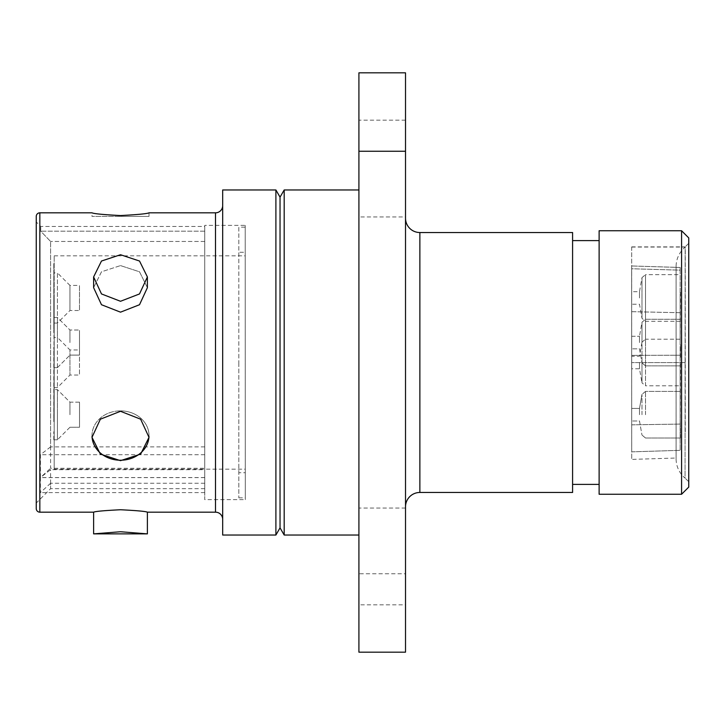 <?xml version="1.0" encoding="UTF-8"?>
<svg xmlns="http://www.w3.org/2000/svg" width="725" height="725" viewBox="0 0 725 725"><rect width="100%" height="100%" fill="white"/><g stroke="black" fill="none" stroke-linecap="round" stroke-linejoin="round"><path stroke-width="0.54" stroke-dasharray="3.62 2.72" d="M631.711 451.847L680.15 450.334L680.15 355.205L680.15 450.334L631.711 451.847L631.683 355.395L631.72 459.396L631.656 265.966L631.72 459.396L676.108 458.028L676.108 267.335L631.656 265.966L680.15 267.489L680.15 270.153L680.15 267.489M631.665 311.668L631.683 355.395L631.656 268.757L680.15 270.153L680.15 312.72L680.15 270.153L631.656 268.757L631.665 311.668L680.15 312.72L680.15 355.205L680.15 312.72L631.665 311.668M680.503 363.705L680.15 438.009L680.15 363.705M680.503 438.009L680.15 414.709L680.503 438.009M680.503 292.456L680.15 342.562L680.15 292.456M680.15 297.966L680.15 327.727L680.15 297.966M680.15 362.5L680.15 385.8L680.15 362.5M639.495 414.709L639.495 408.438L639.495 414.709M639.495 342.562L639.495 336.282L639.495 342.562M639.495 362.5L639.495 368.771L639.495 362.5M631.692 414.709C631.702 422.802 631.692 422.802 631.692 414.709C631.702 422.802 631.692 422.802 631.692 414.709C631.692 422.802 631.702 422.802 631.692 414.709C631.692 422.802 631.702 422.802 631.692 414.709C631.683 406.616 631.683 406.616 631.692 414.709C631.683 406.616 631.683 406.616 631.692 414.709C631.683 406.616 631.683 406.616 631.692 414.709C631.683 406.616 631.683 406.616 631.692 414.709M631.674 342.562C631.674 350.655 631.674 350.655 631.665 342.562C631.674 350.655 631.674 350.655 631.665 342.562C631.674 350.655 631.674 350.655 631.674 342.562C631.674 350.655 631.674 350.655 631.674 342.562C631.665 334.461 631.665 334.461 631.665 342.562C631.665 334.461 631.665 334.461 631.665 342.562C631.665 334.461 631.665 334.461 631.674 342.562C631.665 334.461 631.665 334.461 631.674 342.562M680.15 339.2L645.513 339.2L645.513 362.5L645.513 339.2L641.978 342.155L641.978 362.5L641.978 342.155L639.495 356.229L631.656 356.229L631.656 368.771L631.656 362.5L631.656 368.771L639.495 368.771L641.978 382.845L641.978 362.5L641.978 382.845L645.513 385.8L645.513 362.5L645.513 385.8L680.15 385.8M639.495 297.966L639.495 291.695L639.495 297.966M631.656 297.966L631.656 291.695L631.656 297.966M680.503 321.275L645.513 321.275L641.978 318.311L639.495 304.237L631.656 304.237L631.656 291.695L639.495 291.695L641.978 277.63L641.978 318.311L641.978 277.63L645.513 274.666L645.513 321.275L645.513 274.666L680.503 274.666M631.692 247.062L685.27 247.062L685.27 433.215L685.27 247.062A25.303 25.303 0 0 0 676.108 267.335L676.108 458.028A25.303 25.303 0 0 0 685.062 478.119L685.161 246.881L688.75 243.292L688.75 481.708L688.75 243.292M631.692 246.881L685.161 246.881L685.062 478.119L688.75 481.708M54.176 387.594L57.402 387.594L69.953 375.052L79.496 375.052L79.487 349.948L79.496 375.052L79.487 349.948L69.953 349.948L69.953 375.052L69.953 349.948L57.402 337.406L57.402 387.594L57.402 337.406L54.176 337.406L54.176 387.594L54.176 255.843L54.176 469.157L54.176 337.406M53.813 323.06L53.813 297.966L53.813 332.739L53.813 297.966L53.813 323.06L57.402 323.06L69.953 310.517L79.487 310.517L79.487 285.423L79.487 310.517L79.487 285.423L69.953 285.423L69.953 310.517L69.953 285.423L57.402 272.872L57.402 323.06L57.402 272.872L53.813 272.872L53.813 297.966L53.813 263.193L54.176 439.803L54.176 324.302M54.176 297.966L54.176 332.739L54.176 297.966M53.813 351.136L53.813 421.633L54.176 351.136M53.813 355.341L53.813 347.212L53.813 359.908L54.176 355.341M57.402 342.562L57.402 317.459L57.402 342.562M69.953 342.562L69.953 330.011L69.953 342.562M79.505 342.562C79.505 358.739 79.505 358.739 79.496 342.562C79.505 358.739 79.505 358.739 79.505 342.562C79.505 358.739 79.505 358.739 79.496 342.562C79.505 358.739 79.505 358.739 79.505 342.562C79.496 326.386 79.496 326.386 79.496 342.562C79.496 326.386 79.496 326.386 79.505 342.562C79.496 326.386 79.496 326.386 79.496 342.562C79.496 326.386 79.496 326.386 79.505 342.562M53.813 439.785L53.813 431.756L53.813 439.785L57.402 439.803L57.402 414.709L57.402 439.803L57.402 414.709L57.402 439.803L54.176 439.803M69.953 414.709L69.953 402.157L69.953 414.709M79.532 414.709C79.532 430.886 79.532 430.886 79.523 414.709C79.532 430.886 79.532 430.886 79.523 414.709C79.532 430.886 79.532 430.886 79.532 414.709C79.532 430.886 79.532 430.886 79.532 414.709C79.514 398.532 79.514 398.532 79.523 414.709C79.514 398.532 79.514 398.532 79.523 414.709C79.514 398.532 79.514 398.532 79.532 414.709C79.514 398.532 79.514 398.532 79.532 414.709M54.176 255.843L245.213 255.843L245.24 362.5L245.213 227.161L245.295 499.634L245.213 225.366L245.295 499.634L204.749 499.634L204.749 225.366L245.213 225.366L245.213 227.161L238.815 227.161L238.815 362.5L238.815 227.161M238.815 362.5L238.815 497.839L238.815 362.5M120.504 460.656L100.358 454.122L92.002 437.338L100.34 419.213L120.504 411.283L140.668 419.213L149.006 437.338L140.65 454.113L120.504 460.656M148.988 436.45A28.502 24.686 180 0 0 149.006 435.544A28.502 24.686 180 0 1 120.504 460.23A28.502 24.686 180 0 1 92.002 435.544A28.502 24.686 180 0 1 120.504 410.867A28.502 24.686 180 0 0 92.002 435.544A28.502 24.686 180 0 0 92.021 436.45M149.006 216.403L120.504 216.403L149.006 216.403L149.006 212.824C147.329 213.721 137.832 214.627 120.504 215.561C103.204 214.645 93.706 213.73 92.002 212.824L92.002 216.403L120.504 216.403L92.002 216.403M405.52 218.198L405.52 506.802L405.52 218.198M405.52 604.831L405.52 508.035L405.52 604.831L358.911 604.831L358.911 508.035L358.911 604.831M405.52 508.035L358.911 508.035M405.52 216.965L405.52 120.169L405.52 216.965L358.911 216.965L358.911 120.169L358.911 216.965M405.52 120.169L358.911 120.169M358.911 189.968L358.911 535.032L358.911 189.968M572.587 240.6L572.587 484.4L572.587 240.6M599.122 240.6L599.122 484.4L599.122 240.6M685.161 362.591L631.692 362.591L685.161 362.591M631.692 246.971L631.692 362.591L631.692 246.971M204.749 446.89L50.587 446.89L50.587 241.452L40.727 231.193L40.736 226.445L40.727 231.193L50.587 241.452L50.587 468.278L204.749 468.278L204.749 492.601L204.749 241.452L204.749 468.278M50.587 446.89L40.428 454.747L40.401 477.558L50.587 469.682L204.749 469.682M204.749 483.258L50.587 483.258L50.587 488.695L50.587 469.682M204.749 488.695L50.587 488.695L36.25 503.041L36.25 221.959L36.25 503.041M204.749 226.445L204.749 231.193L204.749 226.445L40.736 226.445L36.25 221.959M222.675 519.354L222.675 205.646L222.675 519.354M120.504 265.595L139.508 271.793L147.392 287.662L139.517 271.803L120.504 265.595L101.482 271.803L93.616 287.662L101.491 271.793L120.504 265.595M120.504 254.738L139.508 261.018L147.392 276.95L139.517 293.933L120.504 301.283L101.482 293.933L93.616 276.95L101.491 261.018L120.504 254.738M93.616 276.95L93.616 287.662L101.491 304.736L120.504 312.167L139.508 304.736L147.392 287.662L147.392 276.95M93.616 533.872L120.504 531.742L147.392 533.872M147.392 512.176C145.816 511.379 136.853 510.572 120.504 509.748C104.164 510.554 95.202 511.37 93.616 512.176M54.176 469.157L245.277 469.157L245.24 362.5L245.277 472.745L238.815 472.745M238.815 497.839L245.295 497.839L245.213 252.255L238.815 252.255M204.749 241.452L50.587 241.452L204.749 241.452L204.749 231.193L204.749 241.452M405.52 652.174L405.52 573.747L358.911 573.747L358.911 72.826M358.911 652.174L358.911 573.747M36.25 216.403L36.25 508.597M50.587 483.258L40.383 492.601L40.401 477.603L50.587 468.278M204.749 225.366L204.749 499.634M688.75 487.082L688.75 237.918M599.122 494.251L599.122 230.749M681.582 230.749L681.582 494.251M572.587 492.465L572.587 232.535M405.52 573.747L405.52 72.826M284.182 535.032L284.182 189.968M280.04 527.863L280.04 197.137M275.899 535.032L275.899 189.968M222.675 535.032L222.675 189.968M204.749 231.193L40.727 231.193L204.749 231.193M204.749 454.747L40.428 454.747M204.749 477.558L40.401 477.558M204.749 477.603L40.401 477.603M204.749 492.601L40.383 492.601M149.006 435.544A28.502 24.686 180 0 0 120.504 410.867A28.502 24.686 180 0 1 149.006 435.544L149.006 437.338L149.006 435.544M53.813 324.302L54.176 317.758M57.402 414.709L57.402 389.615L57.402 414.709M53.813 317.758L53.813 272.872M680.503 357.298L680.503 344.71L680.15 357.298M680.503 319.281L645.513 319.254L645.513 365.862L645.513 319.254L645.513 342.562L645.513 319.254L641.978 322.217L641.978 362.899L641.978 322.217L641.978 342.562L641.978 322.217L639.495 336.282L641.978 322.217L645.513 319.254L680.503 319.254M680.15 414.709L680.15 391.4L680.15 414.709M680.15 355.205L631.683 355.395L680.15 355.205M631.702 424.832L680.15 424.08L631.702 424.832M645.513 414.709L645.513 391.4L645.513 414.709M641.978 414.709L641.978 394.364L641.978 414.709M419.866 492.465L419.866 232.535M215.506 512.176L215.506 212.824M39.839 512.176L39.839 212.824M645.513 438.009L680.15 438.009L645.513 438.009L641.978 435.045L645.513 438.009M645.513 365.862L680.15 365.862L645.513 365.862L641.978 362.899L645.513 365.862M639.495 420.98L641.978 435.045L639.495 420.98L631.692 420.98L639.495 420.98M639.495 348.834L641.978 362.899L639.495 348.834L631.674 348.834L639.495 348.834M676.099 266.555L676.099 458.798L676.099 266.555M57.402 367.657L54.176 367.657L57.402 367.657L69.953 355.105L57.402 367.657M79.505 355.105L69.953 355.105L79.505 355.105M69.953 427.261L57.402 439.803L69.953 427.261L79.532 427.261L69.953 427.261M92.002 435.544L92.002 437.338L92.002 435.544M54.176 317.459L57.402 317.459L69.953 330.011L79.496 330.011L69.953 330.011L57.402 317.459L53.813 317.459M79.514 402.157L69.953 402.157L57.402 389.615L54.176 389.615L57.402 389.615L69.953 402.157L79.514 402.157M631.665 336.282L639.495 336.282L631.665 336.282M631.692 408.438L639.495 408.438L641.978 394.364L639.495 408.438L631.692 408.438M645.513 391.4L641.978 394.364L645.513 391.4L680.15 391.4L645.513 391.4"/><path stroke-width="1.09" d="M222.675 205.646A7.168 7.168 0 0 1 215.506 212.824L149.006 212.824C147.32 213.721 137.823 214.636 120.504 215.561C103.195 214.636 93.697 213.73 92.002 212.824L39.839 212.824A3.589 3.589 0 0 0 36.25 216.403L36.25 508.597A3.589 3.589 0 0 0 39.839 512.176L93.616 512.176C95.211 511.37 104.173 510.563 120.504 509.748C136.808 510.563 145.77 511.37 147.392 512.176L215.506 512.176A7.168 7.168 0 0 1 222.675 519.354M120.504 411.283L100.358 419.195L92.002 437.338L100.34 454.104L120.504 460.656L140.668 454.104L149.006 437.338L140.65 419.204L120.504 411.283M92.021 436.45A28.502 24.686 180 0 0 120.504 460.23A28.502 24.686 180 0 0 148.988 436.45M419.866 232.535L419.866 492.465L572.587 492.465L572.587 232.535L419.866 232.535A14.337 14.337 0 0 1 405.52 218.198M419.866 492.465A14.337 14.337 0 0 0 405.52 506.802M688.75 237.918L688.75 487.082L681.582 494.251L681.582 230.749L688.75 237.918M222.675 189.968L222.675 535.032L275.899 535.032L275.899 189.968L222.675 189.968M275.899 189.968L280.04 197.137L280.04 527.863L275.899 535.032M280.04 527.863L284.182 535.032L358.911 535.032M280.04 197.137L284.182 189.968L284.182 535.032M284.182 189.968L358.911 189.968M572.587 484.4L599.122 484.4M572.587 240.6L599.122 240.6M681.582 230.749L599.122 230.749L599.122 494.251L681.582 494.251M147.392 276.95L147.392 287.662L139.517 304.727L120.504 312.167L101.482 304.727L93.616 287.662L93.616 276.95L101.491 293.942L120.504 301.283L139.508 293.942L147.392 276.95L139.517 261.027L120.504 254.738L101.482 261.027L93.616 276.95M147.392 512.176L147.392 533.872L120.504 531.742L93.616 533.872L93.616 512.176M405.52 652.174L358.911 652.174L358.911 72.826L405.52 72.826L405.52 652.174M405.52 151.253L358.911 151.253M39.839 212.824L39.839 512.176M215.506 212.824L215.506 512.176M147.392 533.872L93.616 533.872"/></g></svg>
